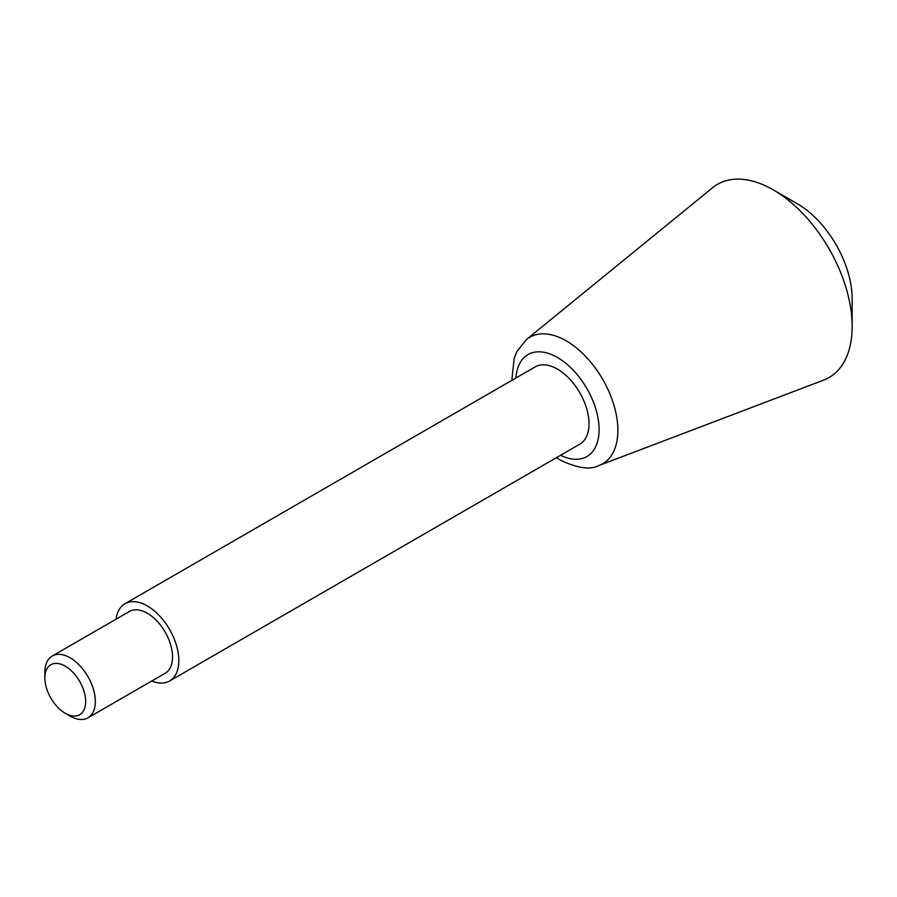 <?xml version="1.0" encoding="UTF-8"?>
<svg xmlns="http://www.w3.org/2000/svg" width="897" height="897" viewBox="0 0 897 897"><rect width="100%" height="100%" fill="white"/><g stroke="black" fill="none" stroke-linecap="round" stroke-linejoin="round"><path stroke-width="1.35" d="M70.089 716.075L65.246 713.283A28.85 16.662 -120 0 0 85.652 701.51A28.85 16.662 -120 0 0 65.257 666.168A28.85 16.662 -120 0 0 44.85 677.953A28.85 16.662 -120 0 0 65.246 713.283A28.85 16.662 -120 0 0 65.257 713.283L70.089 716.075A35.701 20.609 -120 0 0 87.94 717.847A35.701 20.609 -120 0 0 87.94 676.63A35.701 20.609 -120 0 0 52.239 656.021A35.701 20.609 -120 0 0 44.85 672.358L44.85 677.953M87.94 717.847L165.138 673.277A35.701 20.609 -120 0 0 165.138 632.06A35.701 20.609 -120 0 0 129.437 611.451L52.239 656.021M151.75 681.002A44.626 25.766 -120 0 0 169.6 681.002A44.626 25.766 -120 0 0 169.6 629.481A44.626 25.766 -120 0 0 124.975 603.726A44.626 25.766 -120 0 0 116.049 619.177M169.6 681.002L579.765 444.194A44.626 25.766 -120 0 0 579.765 392.673A44.626 25.766 -120 0 0 535.15 366.907L124.975 603.726M526.483 339.481A73.027 42.159 -120 0 1 602.75 379.409A73.027 42.159 -120 0 1 599.196 465.42L823.614 380.137A111.553 64.405 -120 0 0 852.15 326.497A111.553 64.405 -120 0 0 773.27 189.872A111.553 64.405 -120 0 0 712.543 187.765L526.483 339.481L516.919 351.512L514.16 358.273L511.806 380.395M852.15 326.497L852.15 298.813A77.635 44.828 -120 0 0 797.254 203.72L773.27 189.872M560.569 455.284A58.866 33.985 -120 0 0 599.073 428.385A58.866 33.985 -120 0 0 558.495 358.105A58.866 33.985 -120 0 0 515.943 377.996M599.196 465.42C590.652 470.106 577.724 468.346 560.412 460.161L556.42 457.672"/></g></svg>
